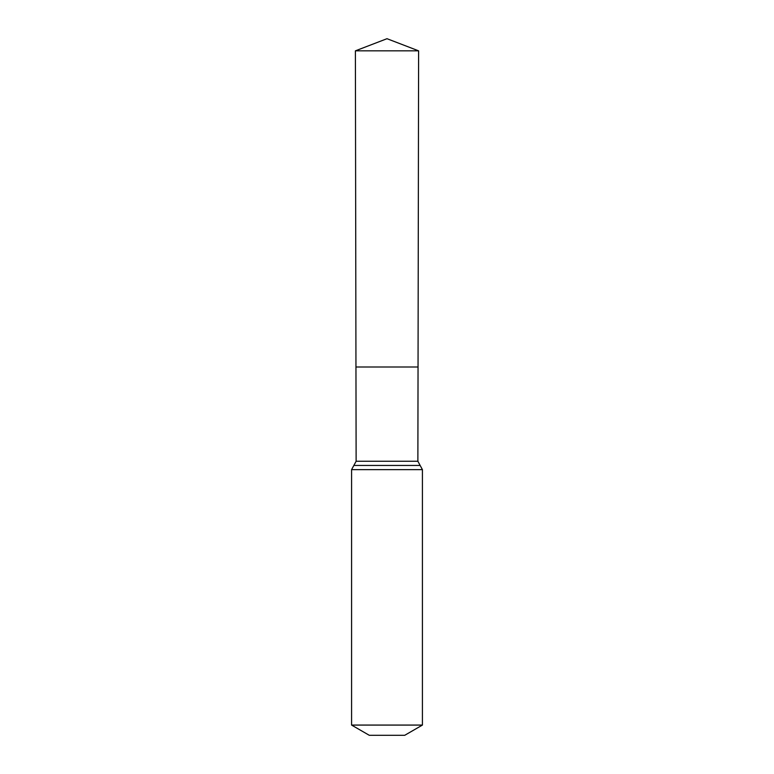 <?xml version="1.0" encoding="UTF-8"?>
<svg xmlns="http://www.w3.org/2000/svg" width="774" height="774" viewBox="0 0 774 774"><rect width="100%" height="100%" fill="white"/><g stroke="black" fill="none" stroke-linecap="round" stroke-linejoin="round"><path stroke-width="1.16" d="M417.873 461.236L418.047 366.992L355.953 366.992L355.392 50.842L418.608 50.842L418.047 366.992L355.953 366.992L356.127 461.236L417.873 461.236L422.42 469.644L422.42 725.074L404.715 735.3L369.285 735.3L351.58 725.074L422.42 725.074M387 366.992L418.047 366.992L418.608 50.842L387 38.7L355.392 50.842M351.58 725.074L351.58 469.644L422.42 469.644M351.58 469.644L353.853 465.445L420.147 465.445M353.853 465.445L356.127 461.236M387 38.7L418.608 50.842"/></g></svg>
